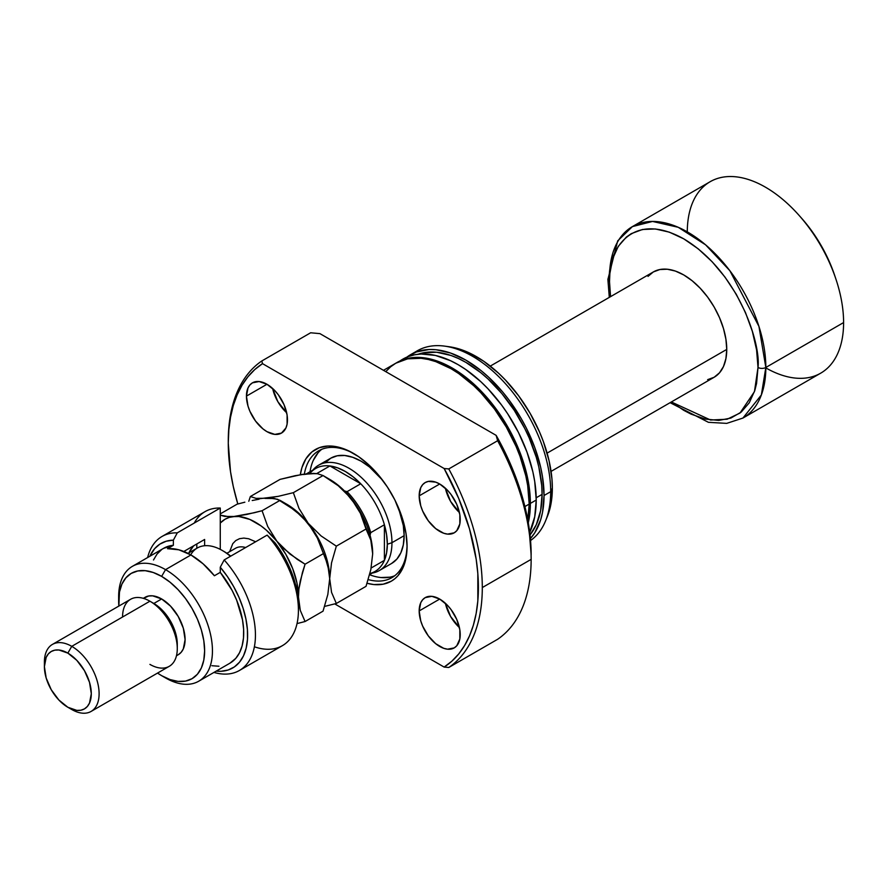 <?xml version="1.0" encoding="UTF-8"?>
<svg xmlns="http://www.w3.org/2000/svg" width="888" height="888" viewBox="0 0 888 888"><rect width="100%" height="100%" fill="white"/><g stroke="black" fill="none" stroke-linecap="round" stroke-linejoin="round"><path stroke-width="1.33" d="M310.523 472.716A59.418 34.299 60 0 1 329.903 465.956A59.418 34.299 60 0 1 360.739 483.76A59.418 34.299 60 0 1 384.404 524.753A59.418 34.299 60 0 1 387.335 544.244L391.952 542.701A60.795 35.098 -120 0 0 361.571 477.7A60.795 35.098 -120 0 0 313.364 469.508L312.776 470.174M707.647 379.653L714.163 377.245L719.502 372.805L723.476 366.522L725.918 358.619L726.75 349.406L547.108 453.124L726.75 349.406A60.795 35.098 -120 0 0 700.21 288.234A60.795 35.098 -120 0 0 653.357 271.939L648.018 276.379M312.82 470.152A60.795 35.098 60 0 1 318.57 465.234A60.795 35.098 60 0 1 365.423 481.518A60.795 35.098 60 0 1 391.952 542.701L404.14 535.664L391.952 542.701A60.795 35.098 60 0 1 379.365 570.529A60.795 35.098 60 0 1 372.227 573.06M687.279 231.857A110.534 63.814 60 0 1 799.122 215.44A110.534 63.814 60 0 1 835.963 279.254A110.534 63.814 60 0 1 843.6 322.566L765.833 367.466A5.528 3.186 180 0 1 758.008 367.466L756.587 349.905L752.358 331.391L745.498 312.598L736.263 294.272L725.008 277.123L712.176 261.782L698.245 248.862L683.76 238.85L669.275 232.134L655.344 228.971L642.512 229.481L631.257 233.655L626.362 237.063L618.27 246.365L612.709 258.674L609.867 273.526L609.512 281.718L610.556 296.659L609.512 281.718C606.526 254.923 628.804 208.292 683.76 238.85C738.716 271.75 760.994 344.1 758.008 367.466A5.528 3.186 0 0 0 765.833 367.466L758.94 326.429L729.836 270.685L705.583 244.822L678.221 227.295L652.536 221.434L632.4 226.607A110.534 63.814 60 0 1 717.582 256.221A110.534 63.814 60 0 1 765.833 367.466L843.6 322.566A110.534 63.814 -120 0 0 795.348 211.322A110.534 63.814 -120 0 0 710.167 181.707L632.4 226.607L617.682 240.892L607.892 279.465A5.528 3.186 0 0 0 609.512 281.718A5.528 3.186 180 0 1 607.892 279.465A5.528 3.186 180 0 1 609.512 277.211A110.534 63.814 60 0 1 632.4 226.607M835.963 279.254L834.776 275.691A99.478 57.431 -120 0 0 801.62 218.259L799.122 215.44M306.526 473.781L315.617 468.531A59.418 34.299 -120 0 1 329.903 465.956L360.739 483.76L353.169 476.856L345.321 471.473L337.473 467.798L329.903 465.956L316.672 473.604L329.903 465.956L360.739 483.76L347.064 491.663A59.418 34.299 -120 0 1 370.729 532.645L370.052 535.253L370.729 532.645L384.404 524.753A59.418 34.299 -120 0 0 360.739 483.76L347.064 491.663A59.418 34.299 60 0 1 370.729 532.645L384.404 524.753L384.404 560.35L371.162 567.998L384.404 560.35A59.418 34.299 60 0 1 369.908 573.515M369.652 574.547L375.025 571.439A59.418 34.299 -120 0 0 384.404 560.35L386.591 552.88L387.335 544.244A59.418 34.299 60 0 1 384.404 560.35L384.404 524.753L386.591 534.754L387.335 544.244L391.952 542.701A60.795 35.098 -120 0 1 373.06 572.904L372.183 573.082M801.542 218.171L810.378 229.071L821.045 245.332L829.792 262.693L834.809 275.802M670.096 402.675L708.424 422.311L726.717 423.376L742.934 418.059L761.36 394.96L765.833 367.466A110.534 63.814 60 0 1 742.934 418.059L820.712 373.16A110.534 63.814 -120 0 0 843.6 322.566A110.534 63.814 60 0 1 765.833 367.91M758.008 367.466L754.456 391.641L739.97 413.064L727.128 419.225L710.578 420.024L671.35 401.964L683.76 410.334L691.042 414.119L705.316 419.081L718.758 420.413L730.868 418.07L741.158 412.121L749.25 402.819L754.811 390.509L756.587 383.361L758.008 367.466M551.071 471.395L714.163 377.245A60.795 35.098 -120 0 0 726.75 349.406L725.918 339.249L723.476 328.527L719.502 317.649L714.163 307.037L707.647 297.103L700.21 288.234L692.152 280.752L683.76 274.947L675.368 271.062L667.31 269.231L659.873 269.53L653.357 271.939L490.276 366.1M347.064 491.663L344.466 490.931L347.064 491.663M368.22 579.598A73.227 42.28 -120 0 0 407.059 545.243A73.227 42.28 60 0 1 391.897 577.655A73.227 42.28 60 0 1 368.22 579.598M367.055 583.283L373.892 584.559L383.183 584.193L391.331 581.174L394.871 578.71L398.013 575.635L402.974 567.765L406.038 557.897L407.07 546.386A75.991 43.878 60 0 1 367.055 583.272M391.541 563.503L396.892 559.063L400.865 552.78L403.307 544.877L404.14 535.664A60.795 35.098 60 0 0 398.435 507.67L403.307 525.507L404.14 535.664A60.795 35.098 60 0 1 391.541 563.503L379.365 570.529M371.251 575.324L369.597 574.725A73.227 42.28 -120 0 0 394.716 575.757M445.388 488.211A29.015 16.75 -120 0 0 459.418 512.498L450.593 501.398L445.388 488.211M419.18 495.848L439.704 483.993L435.697 482.14L428.305 481.407L425.197 482.561L422.644 484.682L420.746 487.679L419.18 495.848L420.746 505.816L422.644 511L428.305 520.812L435.697 528.615L443.7 533.233L447.552 534.11L454.212 532.822A29.015 16.75 60 0 1 431.846 525.041A29.015 16.75 60 0 1 419.18 495.848A29.015 16.75 60 0 1 425.197 482.561A29.015 16.75 60 0 1 447.552 490.331A29.015 16.75 60 0 1 460.217 519.536A29.015 16.75 60 0 1 454.212 532.822L456.765 530.702L459.829 523.931L459.829 514.685L456.765 504.373L451.104 494.572L447.552 490.331L439.704 483.993L419.18 495.848M272.649 388.489A29.015 16.75 -120 0 0 286.68 412.776L277.855 401.676L272.649 388.489M246.442 396.115L266.966 384.271L259.107 381.54L252.458 382.828L249.905 384.948L248.007 387.956L246.442 396.115L248.007 406.082L249.905 411.277L255.566 421.079L262.959 428.882L266.966 431.657L274.814 434.387L281.474 433.089A29.015 16.75 60 0 1 259.107 425.319A29.015 16.75 60 0 1 246.442 396.115A29.015 16.75 60 0 1 252.458 382.828A29.015 16.75 60 0 1 274.814 390.609A29.015 16.75 60 0 1 287.479 419.802A29.015 16.75 60 0 1 281.474 433.089L285.925 427.972L287.09 424.198L287.09 414.962L284.027 404.651L278.366 394.838L274.814 390.609L266.966 384.271L246.442 396.115M445.388 603.285A29.015 16.75 -120 0 0 459.418 627.572L450.593 616.472L445.388 603.285M419.18 610.922L439.704 599.067L431.846 596.336L425.197 597.635L422.644 599.755L420.746 602.752L419.18 610.922L420.746 620.89L422.644 626.073L428.305 635.886L435.697 643.689L443.7 648.307L447.552 649.184L454.212 647.896A29.015 16.75 60 0 1 431.846 640.115A29.015 16.75 60 0 1 419.18 610.922A29.015 16.75 60 0 1 425.197 597.635A29.015 16.75 60 0 1 447.552 605.405A29.015 16.75 60 0 1 460.217 634.609A29.015 16.75 60 0 1 454.212 647.896L456.765 645.776L459.829 639.005L459.829 629.759L456.765 619.447L451.104 609.645L447.552 605.405L439.704 599.067L419.18 610.922M527.694 520.823L529.192 504.084L524.908 506.56L529.192 504.084A110.534 63.814 -120 0 0 480.941 392.84A110.534 63.814 -120 0 0 395.771 363.225L390.62 366.811L385.758 371.628M396.936 362.548L408.48 356.499L414.641 354.778L421.223 354.023L435.375 355.422L450.405 360.65L458.064 364.635L465.734 369.497L480.763 381.629L487.978 388.778L501.498 404.917L507.659 413.753L518.492 432.523L527.006 452.147L532.867 471.872L534.731 481.54L536.23 500.022A110.534 63.814 -120 0 1 529.714 532.345L534.731 516.761L536.23 500.022L530.369 503.407L528.871 484.926L527.006 475.258L521.134 455.533L512.631 435.908L507.481 426.373L495.626 408.302L482.117 392.163L467.454 378.566L459.873 372.882L444.544 364.036L429.514 358.808L415.362 357.409L402.619 359.884L396.359 362.892A110.534 63.814 60 0 1 396.936 362.548A110.534 63.814 60 0 1 482.117 392.163A110.534 63.814 60 0 1 530.369 503.407L536.23 500.022A110.534 63.814 -120 0 0 487.978 388.778A110.534 63.814 -120 0 0 402.797 359.163A110.534 63.814 -120 0 0 399.944 360.994M417.538 354.445L423.543 352.769L436.718 352.247L451.015 355.489L458.419 358.497L465.889 362.382L480.752 372.66L488.012 378.943L501.809 393.517L514.23 410.267L524.797 428.571L529.248 438.073L536.297 457.353L538.816 466.944L541.724 485.536L542.091 494.383A107.77 62.227 -120 0 1 530.014 534.942L536.297 524.708L540.626 510.7L542.091 494.383L536.208 497.78L542.091 494.383A107.77 62.227 -120 0 0 498.767 389.976A107.77 62.227 -120 0 0 418.048 354.268M547.319 516.561L550.882 504.373L552.347 488.111L550.693 491.675L544.044 495.504L542.546 477.034L540.681 467.366L534.82 447.63L526.307 428.005L521.156 418.47L509.312 400.41L502.73 392.052L488.578 377.111L481.13 370.662L465.889 360.128L450.638 353.058L435.975 349.728L429.037 349.517L416.306 351.981L406.848 357.154A110.534 63.814 60 0 1 410.622 354.656A110.534 63.814 60 0 1 495.793 384.271A110.534 63.814 60 0 1 544.044 495.504L550.693 491.675A110.534 63.814 -120 0 0 502.442 380.43A110.534 63.814 -120 0 0 417.26 350.816A110.534 63.814 -120 0 0 414.041 352.902A110.534 63.814 60 0 1 444.644 346.131A110.534 63.814 60 0 1 550.693 491.675L552.347 488.111A107.348 61.971 -120 0 0 449.35 346.775L444.644 346.131M228.272 443.156L228.272 440.903A179.62 103.707 60 0 1 261.793 360.983L310.645 332.778L319.935 333.633L310.645 332.778L261.793 360.983A179.62 103.707 -120 0 0 228.272 440.903L228.272 443.156A176.856 102.109 60 0 1 262.515 363.647L261.793 360.983L262.515 363.647L444.144 468.52A176.856 102.109 60 0 1 444.144 667.077L448.773 667.487L497.624 639.282A179.62 103.707 -120 0 0 531.146 559.362L482.295 587.567A179.62 103.707 60 0 1 448.773 667.487A179.62 103.707 -120 0 0 482.295 587.567L531.146 559.362A179.62 103.707 60 0 1 497.624 639.282L448.773 667.487L444.144 667.077L334.732 603.895L444.144 667.077L451.87 661.172L458.719 653.957L464.613 645.498L469.519 635.875L473.371 625.163L476.157 613.475L477.833 600.899L477.833 573.581L476.157 559.074L469.519 529.004L458.719 498.457L444.144 468.52L448.773 468.931A179.62 103.707 60 0 1 482.295 587.567A179.62 103.707 -120 0 0 448.773 468.931L444.144 468.52L262.515 363.647L254.789 369.552L247.952 376.767L242.047 385.226L237.152 394.849L233.289 405.561L230.514 417.249L228.838 429.825L228.272 443.156A176.856 102.109 60 0 0 237.818 503.996L233.289 486.557L230.514 471.661L228.272 443.156M531.146 554.845L528.86 526.218L522.066 496.004L511.022 465.345L496.148 435.364L319.935 333.633L496.148 435.364L497.624 440.726A179.62 103.707 60 0 1 531.146 559.362A179.62 103.707 -120 0 0 497.624 440.726L448.773 468.931L497.624 440.726L496.148 435.364A174.092 100.511 -120 0 1 531.146 554.845M407.07 546.386L406.038 533.688L402.974 520.279L394.871 499.977L387.423 487.079L378.665 475.269L368.931 464.99L358.597 456.654L348.063 450.571L337.729 446.975L328.005 446.02L319.247 447.719L311.799 452.014L305.938 458.752L301.909 467.665L300.311 474.703A75.991 43.878 60 0 1 353.335 453.313A75.991 43.878 60 0 1 407.07 546.386M545.543 520.901A110.534 63.814 60 0 1 530.558 540.514A110.534 63.814 -120 0 0 550.693 491.675A110.534 63.814 60 0 1 545.543 520.901L547.341 516.505A107.348 61.971 -120 0 0 552.347 488.111L551.981 479.309L549.073 460.783L543.378 441.625L539.549 432.034L530.114 413.297L518.603 395.759L505.483 380.086L498.468 373.138L483.882 361.361L468.997 352.769L461.627 349.772L449.284 346.764M544.044 495.504A110.534 63.814 60 0 1 530.391 538.594L534.82 532.722L540.681 519.758L542.546 512.243L544.044 495.504M530.369 503.407A110.534 63.814 60 0 1 528.305 522.821L530.369 503.407M527.827 520.113A110.534 63.814 -120 0 0 529.192 504.084L527.694 485.603L525.829 475.935L519.968 456.21L516.028 446.331L506.304 427.05L494.461 408.98L480.941 392.84L473.726 385.692L458.696 373.559L451.037 368.698L435.786 361.627L428.349 359.485L421.123 358.297L407.614 358.841L395.771 363.225L383.483 370.318M321.722 449.328A73.227 42.28 -120 0 0 310.034 471.75L310.367 469.863M304.351 474.059A73.227 42.28 60 0 1 318.67 450.815A73.227 42.28 60 0 1 354.323 453.89A73.227 42.28 -120 0 0 304.351 474.059M318.093 452.769L313.309 460.35M380.963 577.533L389.921 577.178M325.408 462.637L330.747 458.197L337.262 455.788L344.699 455.489L352.758 457.32L361.15 461.205L369.53 467.01L382.539 480.142A60.795 35.098 60 0 0 330.747 458.197L318.57 465.234M194.283 523.032A77.378 44.678 60 0 1 220.268 508.036A77.378 44.678 -120 0 0 205.028 511.643L162.038 536.463A77.378 44.678 60 0 1 177.278 532.856L220.268 508.036L220.268 549.383L220.268 508.036L177.278 532.856A77.378 44.678 -120 0 0 147.63 557.542A77.378 44.678 60 0 1 162.038 536.463M118.692 599.034A66.323 38.295 60 0 1 132.39 566.344A66.323 38.295 60 0 1 165.545 569.63L161.638 576.39A60.795 35.098 60 0 1 204.629 650.849A60.795 35.098 60 0 1 161.638 675.668L165.545 677.933A66.323 38.295 -120 0 0 212.443 650.849A66.323 38.295 -120 0 0 165.545 569.63A66.323 38.295 60 0 1 208.88 628.071A66.323 38.295 60 0 1 198.712 681.218A66.323 38.295 60 0 1 165.545 677.933L161.638 675.668L170.03 679.564L178.088 681.396L185.525 681.096L192.041 678.687L197.391 674.247L201.354 667.965L203.807 660.062L204.629 650.849L203.807 640.692L201.354 629.969L197.391 619.091L192.041 608.48L185.525 598.545L178.088 589.676L170.03 582.195L161.638 576.39L153.258 572.505L145.188 570.673L137.762 570.973L131.246 573.382L125.896 577.822L121.922 584.104L119.48 592.007L118.848 606.071A60.795 35.098 60 0 1 118.648 601.209A60.795 35.098 60 0 1 161.638 576.39L165.545 569.63L190.953 554.956L165.545 569.63A66.323 38.295 -120 0 0 118.648 596.703L118.648 601.209M177.278 648.595L177.278 644.089A33.156 19.148 -120 0 0 153.824 603.474L149.917 601.209A38.684 22.333 60 0 1 177.278 648.595A38.684 22.333 60 0 1 149.917 664.39M143.512 598.39L148.618 596.003L152.669 595.837L161.638 598.956L170.618 606.204L178.222 616.461L183.305 628.182L185.093 639.571L183.305 648.906L181.141 652.336L178.222 654.756A33.156 19.148 -120 0 0 183.305 628.182A33.156 19.148 -120 0 0 161.638 598.956L153.824 603.474A33.156 19.148 60 0 1 177.2 646.209M44.478 664.524A38.684 22.333 60 0 1 52.414 644.422A38.684 22.333 60 0 1 71.762 646.342L67.843 653.113A33.156 19.148 60 0 1 91.298 693.728A33.156 19.148 60 0 1 67.843 707.259L71.762 709.512A38.684 22.333 -120 0 0 99.112 693.728A38.684 22.333 -120 0 0 71.762 646.342A38.684 22.333 60 0 1 97.025 680.43A38.684 22.333 60 0 1 91.098 711.432A38.684 22.333 60 0 1 71.762 709.512L67.843 707.259L76.823 710.378L80.875 710.222L84.427 708.902L87.346 706.482L89.51 703.052L91.298 693.728L89.51 682.328L84.427 670.618L76.823 660.35L67.843 653.113L58.874 649.994L54.823 650.149L51.271 651.47L48.352 653.89L46.187 657.32L44.4 666.644L46.187 678.044L51.271 689.754L58.874 700.022L67.843 707.259A33.156 19.148 60 0 1 44.4 666.644A33.156 19.148 60 0 1 67.843 653.113L71.762 646.342L149.917 601.209L71.762 646.342A38.684 22.333 -120 0 0 44.4 662.137L44.4 666.644M91.098 711.432L169.264 666.311A38.684 22.333 -120 0 0 175.191 635.309A38.684 22.333 -120 0 0 149.917 601.209A38.684 22.333 -120 0 0 130.569 599.3L52.414 644.422M198.712 681.218L229.981 663.158A66.323 38.295 -120 0 0 220.268 572.371L214.397 575.757A66.323 38.295 -120 0 0 190.953 554.956A66.323 38.295 -120 0 0 167.499 548.673L173.371 545.288L173.371 540.148L166.223 541.225L159.929 544.089L154.656 548.651L149.839 556.265A71.85 41.481 60 0 1 173.371 540.148L177.278 532.856L173.371 540.148L173.371 545.288A66.323 38.295 -120 0 0 163.658 548.296L132.39 566.344M239.416 670.484L282.395 645.665A77.378 44.678 -120 0 0 267.155 535.109L224.176 559.928A77.378 44.678 60 0 1 239.416 670.484A77.378 44.678 60 0 1 213.953 672.416A77.378 44.678 -120 0 0 255.167 641.169A77.378 44.678 -120 0 0 224.176 559.928L220.268 567.221L220.268 572.371L232.079 590.376L236.641 600.122L242.491 619.802L243.612 629.204L243.49 637.984L242.113 645.898L239.527 652.736L235.808 658.33L229.903 663.203M298.424 605.871L297.436 593.606L295.182 583.25L291.719 572.716L281.474 552.203L274.98 542.757L267.155 535.109L224.176 559.928L220.268 567.221A71.85 41.481 60 0 1 247.574 637.64A71.85 41.481 60 0 1 216.161 671.139L221.134 671.273L228.183 669.985L234.365 666.921L239.516 662.171L243.49 655.855L246.165 648.151L247.486 639.282L247.397 629.492L245.921 619.036L243.09 608.225L238.972 597.335L233.699 586.679L227.406 576.545L220.268 567.221L220.268 572.371L214.397 575.757L203.086 563.813L190.953 554.956L178.81 549.794L167.499 548.673L173.371 545.288L163.547 548.351M218.925 666.244L211.888 665.711M153.491 559.984L156.987 554.134L161.561 549.661M157.542 673.082L161.638 675.668A60.795 35.098 60 0 1 157.542 673.082M176.457 655.766L178.222 654.756L176.512 655.555M204.629 545.731L204.629 539.46L183.827 551.47L204.629 539.46L204.629 545.731M194.139 545.521A53.891 31.113 -120 0 0 188.933 552.836L193.24 546.375M196.814 543.967L196.814 548.296L196.814 543.967M122.566 617.005A38.684 22.333 60 0 1 149.917 601.209L153.824 603.474L161.638 598.956A33.156 19.148 -120 0 0 145.066 597.313L143.301 598.334M298.424 610.245L298.424 605.727A71.85 41.481 -120 0 0 274.98 542.757L267.155 535.109A77.378 44.678 60 0 1 298.424 610.245A77.378 44.678 60 0 1 254.39 646.775M284.182 502.819L284.182 502.819A60.795 35.098 60 0 1 308.192 523.254A60.795 35.098 60 0 1 329.692 578.654L331.557 592.374L336.341 603.474L324.62 606.404L336.341 603.474L366.023 586.335L336.341 603.474L331.557 592.374L329.692 578.654L331.535 562.87L336.341 546.153L366.023 529.015L370.807 540.104L372.683 553.835L370.829 569.619L366.023 586.335L370.829 569.619L372.683 553.835A60.795 35.098 -120 0 0 351.182 498.434L360.395 513.275L366.023 529.015L336.341 546.153L321.134 535.964L308.192 523.254L298.99 508.413L293.351 492.674L323.043 475.535L338.239 485.725L351.182 498.434A60.795 35.098 -120 0 0 329.692 479.376L323.043 475.535L293.351 492.674L278.188 496.359L260.117 498.656L256.022 498.357L250.361 496.514L280.053 479.376L295.216 475.691L308.192 473.615L317.382 473.693L323.043 475.535L338.239 485.725L345.099 491.741L356.277 505.638L360.395 513.275L370.807 540.104L372.683 553.835L371.217 540.137L369.408 532.944L366.922 525.685L360.084 511.466L355.855 504.739L346.142 492.651L340.814 487.49L329.692 479.376M313.242 473.659L302.053 474.403L280.053 479.376L250.361 496.514L248.784 501.265L250.361 496.514L256.022 498.357L270.296 498.212L277.6 499.267L295.282 510.578L308.192 523.254L298.99 508.413L293.351 492.674L278.188 496.359L265.201 498.434L274.392 498.512L280.053 500.355L262.082 510.722L246.919 514.407L229.271 517.393L225.041 519.236L220.268 523.032A60.795 35.098 60 0 1 233.944 516.483A60.795 35.098 60 0 1 276.934 541.303L266.567 530.358L261.05 525.907L249.828 519.425L238.983 516.527L228.86 516.705L220.268 515.162L224.753 516.405L233.944 516.483L254.29 512.731L262.082 510.722L280.053 500.355L287.845 505.183L302.109 516.561L313.32 530.513L317.393 538.084L327.816 564.923L329.692 578.654L331.535 562.87L336.341 546.153L321.134 535.964L308.192 523.254A60.795 35.098 -120 0 0 286.702 504.195L280.053 500.355M329.692 578.654A60.795 35.098 60 0 1 329.692 578.909A60.795 35.098 -120 0 0 329.692 578.654L327.839 594.438L323.043 611.155L305.072 621.522L300.299 610.433L298.912 603.951L296.958 583.005L292.663 568.553L285.836 554.334L276.934 541.303A60.795 35.098 60 0 1 298.424 596.703A60.795 35.098 60 0 1 298.257 600.932L298.901 589.01L300.277 580.919L305.072 564.202L289.843 553.979L276.934 541.303L267.721 526.473L262.082 510.722L267.721 526.473L276.934 541.303L283.017 547.996L297.28 559.373L305.072 564.202L323.043 553.835L305.072 564.202L302.397 572.594L298.901 589.01L298.424 596.703L300.299 610.433L305.072 621.522L323.043 611.155L327.839 594.438L329.692 578.654A60.795 35.098 -120 0 0 308.192 523.254L317.393 538.084L325.718 559.118L329.193 571.406L329.692 578.654M303.518 474.525L313.275 473.393L317.382 473.693L323.043 475.535M259.063 499.223L252.225 500.51L259.063 499.223M244.855 502.186L237.063 504.195L244.855 502.186M229.659 551.659L232.756 543.678L235.753 540.581L239.494 538.694L243.856 538.084L248.662 538.761L255.633 541.758M297.258 623.531L305.072 621.522L297.258 623.531M220.268 513.897L237.063 504.195L220.268 513.897M245.643 547.53A30.403 17.549 -120 0 0 235.542 548.262L226.884 553.268M190.709 554.822A49.739 28.716 60 0 1 222.222 550.449A49.739 28.716 60 0 1 230.436 556.31A49.739 28.716 -120 0 0 197.347 547.985L188.012 553.368M222.222 550.449L224.176 551.57A46.975 27.128 -120 0 1 230.747 556.132L224.031 551.492M607.892 279.465L609.301 297.38M410.622 354.656L417.26 350.816M149.917 601.209L153.824 603.474M71.762 709.512L67.843 707.259"/></g></svg>
